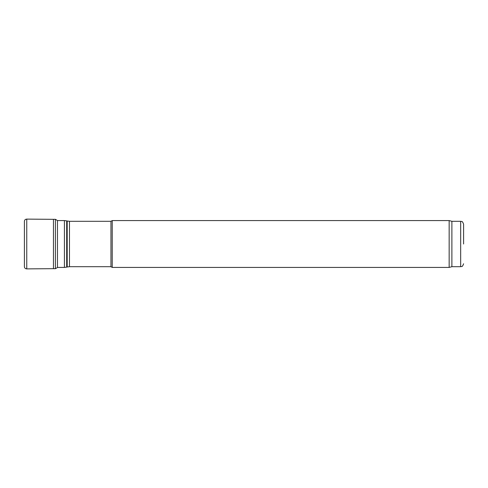 <?xml version="1.0" encoding="UTF-8"?>
<svg xmlns="http://www.w3.org/2000/svg" width="488" height="488" viewBox="0 0 488 488"><rect width="100%" height="100%" fill="white"/><g stroke="black" fill="none" stroke-linecap="round" stroke-linejoin="round"><path stroke-width="0.73" d="M69.467 266.692L110.959 266.692L110.959 221.308L69.467 221.308L69.467 266.692L67.192 266.991L67.192 221.009L66.691 220.875L66.691 267.125L64.422 267.424L64.422 220.576L57.468 220.576M110.959 266.692L112.228 267.424L112.228 220.576L110.959 221.308M451.888 266.692L451.888 221.308L460.672 221.308L460.672 266.692L451.888 266.692L449.155 267.424L449.155 220.576L112.228 220.576M463.6 244L463.6 224.236L463.6 244M26.761 219.112L26.761 268.888C25.333 268.79 24.546 268.071 24.4 266.735L24.4 221.265C24.546 219.929 25.333 219.21 26.761 219.112L53.448 219.332L53.448 268.668L26.761 268.888M57.511 220.576L55.4 219.307L55.4 268.693L53.448 268.668M57.468 220.497L57.468 267.503L55.4 268.693M64.422 267.424L57.468 267.424M64.422 220.576L66.691 220.875M67.192 266.991L66.691 267.125M67.192 221.009L69.467 221.308M449.155 267.424L112.228 267.424M451.888 221.308L449.155 220.576M460.672 221.308C461.563 221.936 462.099 220.106 463.6 224.236M460.672 266.692C461.563 266.064 462.099 267.894 463.6 263.764M55.4 219.307L53.448 219.332"/></g></svg>
